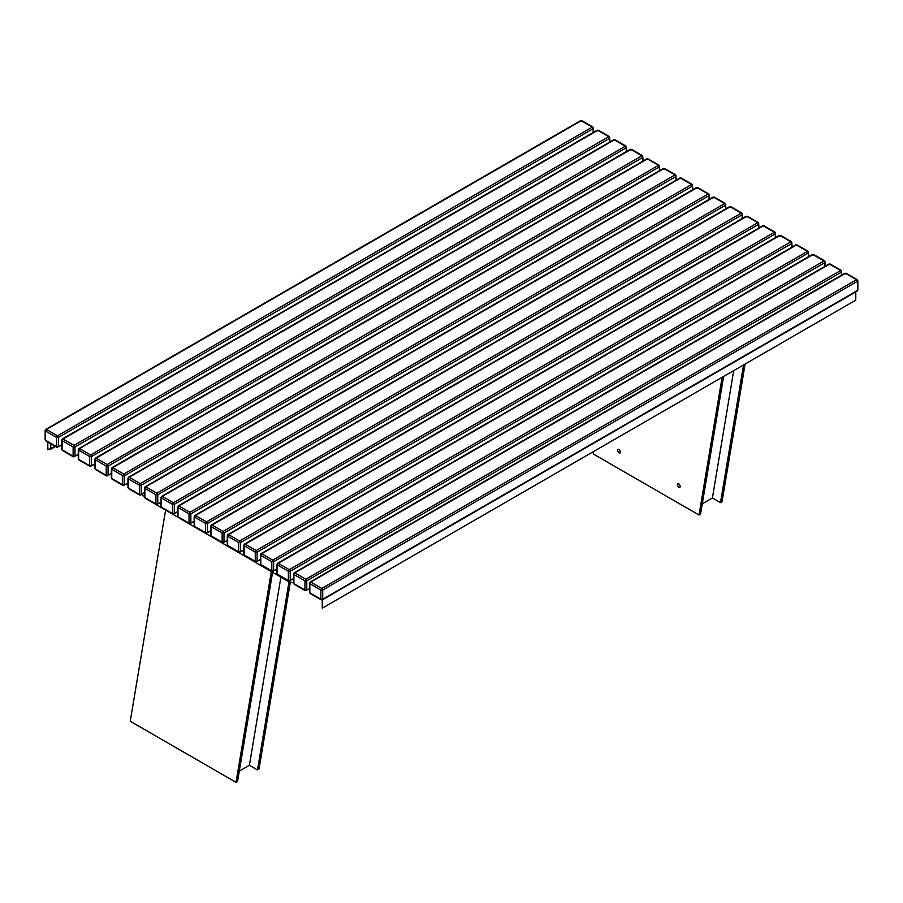 <?xml version="1.0" encoding="UTF-8"?>
<svg xmlns="http://www.w3.org/2000/svg" width="903" height="903" viewBox="0 0 903 903"><rect width="100%" height="100%" fill="white"/><g stroke="black" fill="none" stroke-linecap="round" stroke-linejoin="round"><path stroke-width="1.35" d="M702.297 503.795L712.399 497.959L733.721 370.614M280.889 577.209L249.397 765.27L239.295 771.106M46.448 440.799L45.534 440.269L45.534 429.997L46.448 429.467L45.534 431.058L56.573 437.436L57.487 435.833L58.413 437.436L593.158 128.7L592.244 127.109L57.487 435.833L46.448 429.467L581.205 120.731L592.244 127.109L593.158 128.7L593.158 132.504M63.007 450.36L62.093 449.818L62.093 439.558L597.763 130.292L608.803 136.658L74.046 445.393L63.007 439.027L62.093 440.619L73.132 446.996L74.972 446.996L609.717 138.261L609.717 142.064M626.276 146.749L626.276 147.81L625.35 146.218L90.605 454.954L79.566 448.588L614.322 139.852L626.276 146.749L626.276 151.625M659.393 165.87L659.393 166.931L658.468 165.339L123.722 474.075L112.683 467.709L647.428 158.973L659.393 165.87L659.393 170.746M675.952 175.43L675.952 176.491L675.026 174.9L140.281 483.636L129.242 477.258L663.987 168.522L675.952 175.43L675.952 180.307M144.491 492.53L141.195 494.438L139.355 494.438L141.195 494.438L141.195 485.227L675.952 176.491M177.609 511.651L174.313 513.559L172.473 513.559L174.313 513.559L174.313 504.348L709.058 195.612L709.058 199.416M194.168 521.212L190.872 523.108L189.032 523.108L190.872 523.108L190.872 513.909L725.617 205.173L725.617 208.977M775.293 232.793L775.293 233.854L774.379 232.252L239.622 540.987L228.583 534.621L763.34 225.885L775.293 232.793L775.293 237.658M322.258 599.321L322.258 608.17L855.784 300.146L855.784 291.297L855.784 300.146M51.042 443.881L50.354 449.423L55.501 446.454M55.117 446.24L47.825 449.739L47.825 442.03M679.101 484.076L680.298 486.153M619.311 449.559L620.508 451.624M593.655 451.477L593.248 453.949L699.035 515.026L722.095 377.33M619.006 452.888C620.982 452.843 620.982 451.669 619.006 449.344C617.031 449.389 617.031 450.563 619.006 452.888L620.09 452.99M620.53 451.997L619.006 449.344L617.923 449.242M678.796 487.406C680.772 487.372 680.772 486.186 678.796 483.861C676.821 483.906 676.821 485.08 678.796 487.406L679.88 487.518M680.331 486.525L678.796 483.861L677.713 483.76M723.619 376.449L700.559 514.134L699.035 515.026M712.399 497.959L720.492 502.632L743.553 364.947M745.088 364.056L722.028 501.752L720.492 502.632M149.164 500.533L288.531 581.622L293.52 582.886M141.669 494.607L144.491 496.842M289.016 581.746L257.49 769.943L259.026 769.063L290.337 582.085M257.49 769.943L249.397 765.27M271.306 571.678L236.033 782.337L237.568 781.445L272.571 572.412M236.033 782.337L130.246 721.26L165.52 510.601M580.279 121.262L582.119 121.262M61.709 444.727L58.413 446.635L58.413 437.436L56.573 437.436L56.573 446.635L57.487 447.166L58.413 446.635L56.573 446.635L45.534 440.269L45.534 439.197M57.487 447.166L58.413 446.635M593.158 127.639L593.158 128.7M596.838 130.822L598.678 130.822M609.717 137.188L608.803 136.658L609.717 138.261M62.093 448.757L62.093 449.818L73.132 456.196L73.132 446.996L74.046 445.393L74.972 446.996L74.972 456.196L73.132 456.196L74.046 456.726L78.268 454.288M74.046 456.726L74.972 456.196M79.566 459.909L78.651 459.379L78.651 450.179L79.566 448.588L78.651 450.179L89.679 456.546L91.519 456.546L626.276 147.81M613.397 140.383L615.236 140.383M78.651 458.318L78.651 459.379L89.679 465.756L89.679 456.546L90.605 454.954L91.519 456.546L91.519 465.756L89.679 465.756L90.605 466.287L94.826 463.849M90.605 466.287L91.519 465.756M96.124 469.47L95.199 468.939L95.199 459.74L96.124 458.148L630.87 149.413L641.909 155.779L107.164 464.514L96.124 458.148L95.199 459.74L106.238 466.106L108.078 466.106L642.834 157.37L642.834 161.185M629.955 149.943L631.795 149.943M642.834 156.309L641.909 155.779L642.834 157.37M95.199 467.878L95.199 468.939L106.238 475.317L106.238 466.106L107.164 464.514L108.078 466.106L108.078 475.317L106.238 475.317L107.164 475.847L111.385 473.409M107.164 475.847L108.078 475.317M112.683 479.03L111.758 478.5L111.758 469.3L112.683 467.709L111.758 469.3L122.797 475.667L124.637 475.667L659.393 166.931M646.514 159.504L648.354 159.504M111.758 477.439L111.758 478.5L122.797 484.877L122.797 475.667L123.722 474.075L124.637 475.667L124.637 484.877L122.797 484.877L123.722 485.408L127.944 482.97M123.722 485.408L124.637 484.877M129.242 477.258L128.316 478.861L139.355 485.227L141.195 485.227L140.281 483.636L139.355 485.227L139.355 494.438L128.316 488.06L128.316 478.861L129.242 477.258M663.073 169.053L664.913 169.053M140.281 494.968L141.195 494.438M129.242 488.591L128.316 486.999M145.801 498.151L144.875 497.621L144.875 488.41L145.801 486.819L680.546 178.083L691.585 184.46L156.84 493.196L145.801 486.819L144.875 488.41L155.914 494.788L157.754 494.788L692.511 186.052L692.511 189.867M679.632 178.613L681.472 178.613M692.511 184.991L691.585 184.46L692.511 186.052M144.875 496.56L144.875 497.621L155.914 503.998L155.914 494.788L156.84 493.196L157.754 494.788L157.754 503.998L155.914 503.998L156.84 504.529L161.05 502.091M156.84 504.529L157.754 503.998M162.359 507.712L161.434 507.181L161.434 497.971L162.359 496.379L161.434 496.91L161.434 497.971L172.473 504.348L174.313 504.348L173.387 502.757L162.359 496.379L697.105 187.643L708.144 194.021L709.058 195.612L709.058 194.551L709.058 195.612M696.19 188.174L698.03 188.174M709.058 194.551L708.144 194.021L173.387 502.757L172.473 504.348L172.473 513.559L161.434 507.181L161.434 506.12M173.387 514.089L174.313 513.559M178.907 517.272L177.993 516.742L177.993 507.531L178.907 505.94L177.993 506.47L177.993 507.531L189.032 513.909L190.872 513.909L189.946 512.317L178.907 505.94L713.663 197.204L724.703 203.581L725.617 205.173L725.617 204.112L725.617 205.173M712.738 197.734L714.578 197.734M725.617 204.112L724.703 203.581L189.946 512.317L189.032 513.909L189.032 523.108L177.993 516.742L177.993 515.681M189.946 523.65L190.872 523.108M195.466 526.833L194.551 526.302L194.551 517.092L195.466 515.5L730.222 206.764L741.261 213.142L206.505 521.878L195.466 515.5L194.551 517.092L205.591 523.469L207.43 523.469L742.176 214.733L742.176 218.537M729.297 207.295L731.137 207.295M742.176 213.672L741.261 213.142L742.176 214.733M194.551 525.241L194.551 526.302L205.591 532.668L205.591 523.469L206.505 521.878L207.43 523.469L207.43 532.668L205.591 532.668L206.505 533.199L210.726 530.772M206.505 533.199L207.43 532.668M212.024 536.393L211.11 535.863L211.11 526.652L212.024 525.061L746.781 216.325L757.82 222.702L223.064 531.438L212.024 525.061L211.11 526.652L222.149 533.03L223.989 533.03L758.734 224.294L758.734 228.098M745.855 216.855L747.695 216.855M758.734 223.233L757.82 222.702L758.734 224.294M211.11 534.802L211.11 535.863L222.149 542.229L222.149 533.03L223.064 531.438L223.989 533.03L223.989 542.229L222.149 542.229L223.064 542.759L227.285 540.333M223.064 542.759L223.989 542.229M228.583 545.954L227.669 545.423L227.669 536.213L228.583 534.621L227.669 536.213L238.708 542.59L240.548 542.59L775.293 233.854M762.414 226.416L764.254 226.416M227.669 544.351L227.669 545.423L238.708 551.789L238.708 542.59L239.622 540.987L240.548 542.59L240.548 551.789L238.708 551.789L239.622 552.32L243.844 549.882M239.622 552.32L240.548 551.789M245.142 555.514L244.228 554.973L244.228 545.773L245.142 544.182L779.899 235.446L790.926 241.812L256.181 550.548L245.142 544.182L244.228 545.773L255.267 552.151L257.095 552.151L791.852 243.415L791.852 247.219M778.973 235.976L780.813 235.976M791.852 242.343L790.926 241.812L791.852 243.415M244.228 553.911L244.228 554.973L255.267 561.35L255.267 552.151L256.181 550.548L257.095 552.151L257.095 561.35L255.267 561.35L256.181 561.88L260.403 559.442M256.181 561.88L257.095 561.35M261.701 565.064L260.775 564.533L260.775 555.334L261.701 553.742L796.446 245.006L807.485 251.373L272.74 560.108L261.701 553.742L260.775 555.334L271.814 561.7L273.654 561.7L808.411 252.964L808.411 256.779M795.532 245.537L797.372 245.537M808.411 251.903L807.485 251.373L808.411 252.964M260.775 563.472L260.775 564.533L271.814 570.91L271.814 561.7L272.74 560.108L273.654 561.7L273.654 570.91L271.814 570.91L272.74 571.441L276.961 569.003M272.74 571.441L273.654 570.91M278.259 574.624L277.334 574.094L277.334 564.894L278.259 563.303L813.005 254.567L824.044 260.933L289.299 569.669L278.259 563.303L277.334 564.894L288.373 571.26L290.213 571.26L824.97 262.525L824.97 266.34M812.09 255.097L813.93 255.097M824.97 261.464L824.044 260.933L824.97 262.525M277.334 573.033L277.334 574.094L288.373 580.471L288.373 571.26L289.299 569.669L290.213 571.26L290.213 580.471L288.373 580.471L289.299 581.001L293.52 578.563M289.299 581.001L290.213 580.471M294.818 584.185L293.893 583.654L293.893 574.455L294.818 572.852L829.564 264.127L840.603 270.494L305.857 579.229L294.818 572.852L293.893 574.455L304.932 580.821L306.772 580.821L841.528 272.085L841.528 275.189M828.649 264.658L830.489 264.658M841.528 271.024L840.603 270.494L841.528 272.085M293.893 582.593L293.893 583.654L304.932 590.031L304.932 580.821L305.857 579.229L306.772 580.821L306.772 590.031L304.932 590.031L305.857 590.562L309.458 588.474M305.857 590.562L306.772 590.031M310.756 593.395L309.842 592.865L309.842 583.654L310.756 582.063L845.513 273.327L856.552 279.704L321.795 588.44L310.756 582.063L309.842 583.654L320.881 590.031L322.721 590.031L857.466 281.296L857.466 290.495L856.552 291.026M844.587 273.857L846.427 273.857M857.466 280.235L856.552 279.704L857.466 281.296M309.842 591.804L309.842 592.865L320.881 599.231L320.881 590.031L321.795 588.44L322.721 590.031L322.721 599.231L320.881 599.231L321.795 599.761L857.466 290.495L857.466 289.434M321.795 599.761L322.721 599.231M61.709 445.168L56.844 447.233L45.805 440.856L45.15 439.738L45.15 430.528L45.805 429.399L580.55 120.663L581.848 120.663L592.887 127.041L593.542 132.29M78.268 454.728L73.391 456.794L62.363 450.416L61.709 449.288L61.709 440.088L62.363 438.96L597.109 130.224L598.407 130.224L609.446 136.601L610.101 141.839M94.826 464.289L89.95 466.354L78.911 459.977L78.268 458.848L78.268 449.649L78.911 448.52L613.668 139.784L614.966 139.784L626.005 146.162L626.659 151.399M111.385 473.849L106.509 475.915L95.47 469.537L94.826 468.409L94.826 459.209L95.47 458.081L630.226 149.345L631.524 149.345L642.564 155.722L643.218 160.96M127.944 483.41L123.068 485.475L112.028 479.098L111.385 477.969L111.385 468.77L112.028 467.641L646.785 158.905L648.083 158.905L659.122 165.272L659.777 170.52M144.491 492.97L139.626 495.025L128.587 488.658L127.944 487.53L127.944 478.33L128.587 477.202L663.344 168.466L664.642 168.466L675.681 174.832L676.324 180.081M161.05 502.531L156.185 504.585L145.146 498.219L144.491 497.09L144.491 487.88L145.146 486.762L679.903 178.026L681.201 178.026L692.24 184.393L692.883 189.641M177.609 512.091L172.744 514.146L161.705 507.779L161.05 506.651L161.05 497.44L161.705 496.323L696.45 187.587L697.759 187.587L708.799 193.953L709.442 199.202M194.168 521.652L189.303 523.706L178.263 517.34L177.609 516.211L177.609 507.001L178.263 505.872L713.009 197.136L714.318 197.136L725.346 203.514L726.001 208.762M210.726 531.212L205.861 533.267L194.822 526.9L194.168 525.772L194.168 516.561L194.822 515.432L729.568 206.697L730.866 206.697L741.905 213.074L742.559 218.323M227.285 540.773L222.42 542.827L211.381 536.45L210.726 535.332L210.726 526.122L211.381 524.993L746.126 216.257L747.424 216.257L758.464 222.635L759.118 227.883M243.844 550.322L238.968 552.388L227.94 546.01L227.285 544.893L227.285 535.682L227.94 534.553L762.685 225.818L763.983 225.818L775.022 232.195L775.677 237.444M260.403 559.883L255.526 561.948L244.487 555.571L243.844 554.442L243.844 545.243L244.487 544.114L779.244 235.378L780.542 235.378L791.581 241.756L792.236 246.993M276.961 569.443L272.085 571.509L261.046 565.131L260.403 564.003L260.403 554.803L261.046 553.674L795.803 244.939L797.101 244.939L808.14 251.316L808.795 256.554M293.52 579.004L288.644 581.069L277.605 574.692L276.961 573.563L276.961 564.364L277.605 563.235L812.361 254.499L813.659 254.499L824.699 260.877L825.353 266.114M309.458 588.914L305.203 590.63L294.164 584.252L293.52 583.124L293.52 573.924L294.164 572.795L828.92 264.06L830.218 264.06L841.257 270.426L841.901 274.963M310.113 581.995L844.858 273.259L846.156 273.259L857.195 279.637L857.85 280.765L857.85 289.965L857.195 291.093L322.45 599.829L321.152 599.829L310.113 593.452L309.458 592.334L309.458 583.124L310.113 581.995"/></g></svg>
